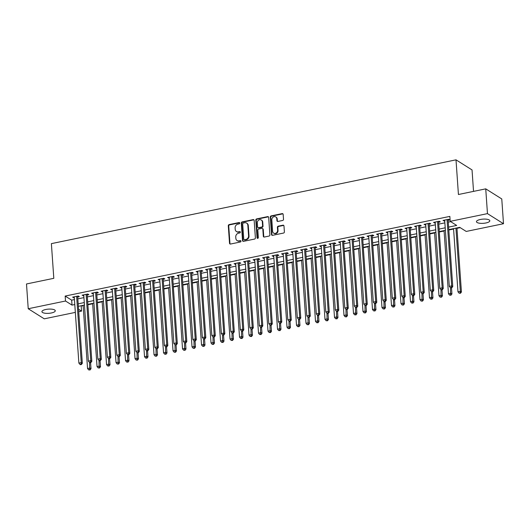<?xml version="1.0" encoding="UTF-8"?>
<svg xmlns="http://www.w3.org/2000/svg" width="530" height="530" viewBox="0 0 530 530"><rect width="100%" height="100%" fill="white"/><g stroke="black" fill="none" stroke-linecap="round" stroke-linejoin="round"><path stroke-width="0.79" d="M239.772 223.084A0.722 0.629 -57.8 0 0 239.07 222.54L229.165 224.588A1.027 0.894 -57.8 0 0 228.298 225.753L229.523 243.263A1.027 0.894 -57.8 0 0 230.523 244.038L240.428 241.991A0.722 0.629 -57.8 0 0 240.335 240.627L239.05 240.892A3.286 2.869 -57.8 0 1 237.082 240.56A3.286 2.869 -57.8 0 1 235.85 238.401L235.751 236.943A3.286 2.869 -57.8 0 1 238.513 233.213L239.798 232.942A0.722 0.629 -57.8 0 0 239.699 231.583L238.42 231.848A3.286 2.869 -57.8 0 1 236.453 231.517A3.286 2.869 -57.8 0 1 235.221 229.357L235.115 227.893A3.286 2.869 -57.8 0 1 237.884 224.163L239.162 223.898A0.722 0.629 -57.8 0 0 239.772 223.084M239.686 222.799A0.722 0.629 -57.8 0 0 239.5 222.812L229.596 224.866A1.027 0.894 -57.8 0 0 228.735 226.032L229.954 243.535A1.027 0.894 -57.8 0 0 230.146 244.038M240.945 240.892A0.722 0.629 -57.8 0 0 240.766 240.898L239.05 240.892M240.315 231.842A0.722 0.629 -57.8 0 0 240.136 231.855L238.42 231.848M485.911 222.971A6.698 2.107 -4 0 1 476.457 221.692A6.698 2.107 -4 0 1 480.365 219.48A6.698 2.107 -4 0 1 489.819 220.758A6.698 2.107 -4 0 1 485.911 222.971M51.37 312.972A6.698 2.107 -4 0 1 41.916 311.693A6.698 2.107 -4 0 1 45.825 309.48A6.698 2.107 -4 0 1 55.272 310.759A6.698 2.107 -4 0 1 51.37 312.972M282.642 220.467A1.027 0.894 -57.8 0 0 283.51 219.301L283.166 214.392A1.027 0.894 -57.8 0 0 282.165 213.61L271.161 215.889A1.027 0.894 -57.8 0 0 270.3 217.055L271.526 234.565A1.027 0.894 -57.8 0 0 272.526 235.34L283.523 233.061A1.027 0.894 -57.8 0 0 284.391 231.895L283.974 225.965A1.027 0.894 -57.8 0 0 282.974 225.184L278.263 226.158A1.027 0.894 -57.8 0 0 277.402 227.324L277.607 230.265A2.749 2.398 -57.8 0 1 276.335 232.922A2.749 2.398 -57.8 0 1 273.652 233.107A2.749 2.398 -57.8 0 1 272.619 231.299L271.81 219.778A2.749 2.398 -57.8 0 1 273.089 217.121A2.749 2.398 -57.8 0 1 275.772 216.936A2.749 2.398 -57.8 0 1 276.799 218.744L276.938 220.665A1.027 0.894 -57.8 0 0 277.939 221.447L282.642 220.467M75.333 312.395L44.262 318.828L28.229 308.738L26.5 283.967L53.808 278.316L51.383 243.634L456.005 159.835L458.43 194.51L485.738 188.852L487.467 213.623L503.5 223.72L466.221 231.438L459.722 227.344L448.784 229.609M28.229 308.738L65.515 301.014L72.014 305.108L74.783 304.531M448.605 227.112L456.688 225.435L450.189 221.348L449.844 216.392L65.163 296.065L65.515 301.014M450.189 221.348L487.467 213.623M254.168 220.4A1.027 0.894 -57.8 0 0 253.168 219.619L242.17 221.898A1.027 0.894 -57.8 0 0 241.302 223.064L242.528 240.567A1.027 0.894 -57.8 0 0 243.528 241.349L254.532 239.07A1.027 0.894 -57.8 0 0 255.394 237.904L254.168 220.4M256.666 218.897L267.67 216.618A1.027 0.894 -57.8 0 1 268.67 217.393L269.889 234.903A1.027 0.894 -57.8 0 1 269.028 236.069L264.318 237.042A1.027 0.894 -57.8 0 1 263.317 236.261L262.82 229.159A1.027 0.894 -57.8 0 0 261.82 228.384L258.7 229.026A1.027 0.894 -57.8 0 0 257.832 230.192L258.349 237.586A0.722 0.629 -57.8 0 1 257.043 237.857L255.804 220.063A1.027 0.894 -57.8 0 1 256.666 218.897L257.103 219.168L268.101 216.889L267.67 216.618M77.705 296.999L79.361 296.654L78.281 295.972L72.584 297.158L74.306 297.701M87.198 295.031L88.861 294.687L87.781 294.004L82.077 295.19L83.806 295.74M96.698 293.063L98.361 292.719L97.275 292.043L91.577 293.223L93.3 293.772M106.199 291.102L107.855 290.758L106.775 290.076L101.078 291.255L102.8 291.805M115.692 289.135L117.355 288.79L116.275 288.108L110.571 289.287L112.3 289.837M125.193 287.167L126.855 286.823L125.769 286.14L120.072 287.32L121.794 287.869M134.693 285.2L136.356 284.855L135.269 284.173L129.572 285.352L131.294 285.902M144.186 283.232L145.849 282.887L144.769 282.205L139.065 283.384L140.794 283.934M153.687 281.264L155.35 280.92L154.263 280.238L148.566 281.417L150.288 281.967M163.187 279.297L164.85 278.952L163.763 278.27L158.066 279.449L159.788 279.999M172.681 277.329L174.344 276.985L173.264 276.302L167.566 277.481L169.289 278.031M182.181 275.361L183.844 275.017L182.757 274.335L177.06 275.514L178.789 276.064M191.681 273.394L193.344 273.049L192.257 272.367L186.56 273.546L188.282 274.096M201.175 271.426L202.838 271.082L201.758 270.399L196.06 271.579L197.783 272.128M210.675 269.459L212.338 269.114L211.251 268.432L205.554 269.611L207.283 270.161M220.175 267.491L221.838 267.147L220.752 266.464L215.054 267.65L216.777 268.193M229.669 265.523L231.332 265.179L230.252 264.496L224.554 265.682L226.277 266.232M239.169 263.556L240.832 263.211L239.752 262.535L234.048 263.715L235.777 264.265M248.669 261.588L250.332 261.25L249.246 260.568L243.548 261.747L245.271 262.297M258.17 259.627L259.826 259.283L258.746 258.6L253.048 259.779L254.771 260.329M267.663 257.659L269.326 257.315L268.246 256.633L262.542 257.812L264.271 258.362M277.163 255.692L278.826 255.347L277.74 254.665L272.042 255.844L273.765 256.394M286.664 253.724L288.32 253.38L287.24 252.697L281.543 253.877L283.265 254.427M296.157 251.757L297.82 251.412L296.74 250.73L291.036 251.909L292.765 252.459M305.658 249.789L307.32 249.444L306.234 248.762L300.536 249.941L302.259 250.491M315.158 247.821L316.821 247.477L315.734 246.794L310.037 247.974L311.759 248.524M324.651 245.854L326.314 245.509L325.235 244.827L319.53 246.006L321.26 246.556M334.152 243.886L335.815 243.542L334.728 242.859L329.031 244.038L330.753 244.588M343.652 241.918L345.315 241.574L344.228 240.892L338.531 242.071L340.253 242.621M353.146 239.951L354.808 239.606L353.729 238.924L348.031 240.103L349.754 240.653M362.646 237.983L364.309 237.639L363.222 236.956L357.525 238.142L359.254 238.685M372.146 236.016L373.809 235.671L372.723 234.989L367.025 236.175L368.748 236.718M381.64 234.048L383.303 233.703L382.223 233.021L376.525 234.207L378.248 234.757M391.14 232.08L392.803 231.743L391.716 231.06L386.019 232.239L387.748 232.789M400.64 230.119L402.303 229.775L401.217 229.093L395.519 230.272L397.242 230.822M410.134 228.152L411.797 227.807L410.717 227.125L405.019 228.304L406.742 228.854M419.634 226.184L421.297 225.84L420.217 225.157L414.513 226.336L416.242 226.886M429.134 224.216L430.797 223.872L429.711 223.19L424.013 224.369L425.736 224.919M438.635 222.249L440.291 221.904L439.211 221.222L433.514 222.401L435.236 222.951M65.163 296.065L71.663 300.152L74.438 299.582M77.831 298.88L83.939 297.615M87.331 296.913L93.432 295.647M96.831 294.945L102.933 293.68M106.325 292.977L112.433 291.712M115.825 291.01L121.926 289.744M125.325 289.042L131.427 287.777M134.819 287.075L140.927 285.809M144.319 285.107L150.421 283.841M153.819 283.139L159.921 281.874M163.313 281.172L169.421 279.906M172.813 279.204L178.915 277.939M182.313 277.236L188.415 275.971M191.814 275.269L197.915 274.01M201.307 273.301L207.409 272.042M210.807 271.334L216.909 270.075M220.308 269.373L226.409 268.107M229.801 267.405L235.903 266.139M239.302 265.437L245.403 264.172M248.802 263.47L254.903 262.204M258.296 261.502L264.404 260.237M267.796 259.534L273.897 258.269M277.296 257.567L283.398 256.301M286.79 255.599L292.898 254.334M296.29 253.631L302.392 252.366M305.79 251.664L311.892 250.398M315.284 249.696L321.392 248.431M324.784 247.729L330.886 246.463M334.284 245.761L340.386 244.496M343.778 243.793L349.886 242.535M353.278 241.826L359.38 240.567M362.778 239.858L368.88 238.599M372.279 237.897L378.38 236.632M381.772 235.929L387.874 234.664M391.272 233.962L397.374 232.696M400.773 231.994L406.874 230.729M410.266 230.027L416.368 228.761M419.767 228.059L425.868 226.794M429.267 226.091L435.368 224.826M438.76 224.124L444.862 222.858M448.261 222.156L450.679 221.653M448.128 220.281L449.791 219.937L448.711 219.254L443.007 220.434L444.736 220.983M80.706 305.843L83.15 305.75M87.881 304.77L92.651 303.783M97.381 302.802L102.151 301.815M106.874 300.835L111.645 299.848M116.375 298.874L121.145 297.88M125.875 296.906L130.645 295.912M135.369 294.938L140.145 293.951M144.869 292.971L149.639 291.984M154.369 291.003L159.139 290.016M163.863 289.035L168.639 288.048M173.363 287.068L178.133 286.081M182.863 285.1L187.633 284.113M192.364 283.133L197.133 282.145M201.857 281.165L206.627 280.178M211.357 279.197L216.127 278.21M220.858 277.23L225.628 276.243M230.351 275.262L235.121 274.275M239.852 273.294L244.621 272.307M249.352 271.327L254.122 270.34M258.845 269.366L263.615 268.372M268.346 267.398L273.116 266.404M277.846 265.431L282.616 264.444M287.339 263.463L292.11 262.476M296.84 261.495L301.61 260.508M306.34 259.528L311.11 258.541M315.834 257.56L320.61 256.573M325.334 255.593L330.104 254.605M334.834 253.625L339.604 252.638M344.328 251.657L349.104 250.67M353.828 249.69L358.598 248.702M363.328 247.722L368.098 246.735M372.828 245.754L377.599 244.767M382.322 243.787L387.092 242.8M391.822 241.819L396.592 240.832M401.323 239.852L406.093 238.864M410.816 237.89L415.586 236.897M420.317 235.923L425.087 234.929M429.817 233.955L434.587 232.968M439.31 231.988L444.08 231M448.811 230.02L453.581 229.033M456.979 228.331L460.212 227.655M473.535 191.383L472.038 169.931L456.005 159.835M485.738 188.852L501.771 198.949L503.5 223.72M81.196 306.154L81.547 311.11L78.731 311.693M78.559 309.228L81.547 311.11M445.385 230.318L439.284 231.577M435.892 232.279L429.784 233.544M426.392 234.247L420.29 235.512M416.891 236.214L410.79 237.48M407.391 238.182L401.29 239.447M397.897 240.15L391.796 241.415M388.397 242.117L382.296 243.383M378.897 244.085L372.795 245.35M369.403 246.052L363.302 247.318M359.903 248.02L353.801 249.285M350.403 249.988L344.301 251.253M340.909 251.955L334.801 253.221M331.409 253.923L325.307 255.188M321.909 255.891L315.807 257.149M312.415 257.858L306.307 259.117M302.915 259.826L296.813 261.085M293.415 261.793L287.313 263.052M283.921 263.755L277.813 265.02M274.421 265.722L268.319 266.988M264.921 267.69L258.819 268.955M255.427 269.657L249.319 270.923M245.927 271.625L239.825 272.89M236.426 273.593L230.325 274.858M226.926 275.56L220.825 276.826M217.432 277.528L211.331 278.793M207.932 279.495L201.831 280.761M198.432 281.463L192.33 282.728M188.938 283.431L182.837 284.696M179.438 285.398L173.336 286.664M169.938 287.366L163.836 288.625M160.444 289.334L154.336 290.592M150.944 291.301L144.842 292.56M141.444 293.262L135.342 294.528M131.95 295.23L125.842 296.495M122.45 297.197L116.348 298.463M112.95 299.165L106.848 300.43M103.456 301.133L97.348 302.398M93.956 303.1L87.854 304.366M84.456 305.068L78.354 306.333M78.182 303.829L84.283 302.564M87.675 301.861L93.777 300.603M97.175 299.894L103.277 298.635M106.676 297.926L112.777 296.668M116.169 295.965L122.278 294.7M125.67 293.998L131.771 292.732M135.17 292.03L141.272 290.765M144.663 290.062L150.772 288.797M154.164 288.095L160.265 286.829M163.664 286.127L169.766 284.862M173.158 284.159L179.266 282.894M182.658 282.192L188.76 280.926M192.158 280.224L198.26 278.959M201.652 278.257L207.76 276.991M211.152 276.289L217.254 275.024M220.652 274.321L226.754 273.056M230.152 272.354L236.254 271.095M239.646 270.386L245.748 269.127M249.146 268.418L255.248 267.16M258.647 266.451L264.748 265.192M268.14 264.49L274.242 263.224M277.64 262.522L283.742 261.257M287.141 260.555L293.242 259.289M296.634 258.587L302.743 257.322M306.135 256.619L312.236 255.354M315.635 254.652L321.736 253.386M325.128 252.684L331.237 251.419M334.629 250.716L340.73 249.451M344.129 248.749L350.231 247.483M353.623 246.781L359.731 245.516M363.123 244.814L369.225 243.548M372.623 242.846L378.725 241.581M382.117 240.878L388.225 239.62M391.617 238.911L397.719 237.652M401.117 236.943L407.219 235.684M410.617 234.982L416.719 233.717M420.111 233.014L426.213 231.749M429.611 231.047L435.713 229.781M439.112 229.079L445.213 227.814M71.663 300.152L72.014 305.108M73.663 297.84L73.604 296.946M83.164 295.873L83.097 294.978M92.664 293.905L92.598 293.01M102.157 291.937L102.098 291.043M111.658 289.97L111.598 289.075M121.158 288.002L121.092 287.108M130.652 286.034L130.592 285.14M140.152 284.067L140.092 283.172M149.652 282.099L149.586 281.205M159.146 280.131L159.086 279.237M168.646 278.164L168.586 277.269M178.146 276.196L178.08 275.302M187.64 274.229L187.58 273.334M197.14 272.261L197.081 271.373M206.64 270.293L206.574 269.406M216.134 268.332L216.074 267.438M225.634 266.365L225.575 265.47M235.135 264.397L235.068 263.503M244.635 262.43L244.569 261.535M254.128 260.462L254.069 259.567M263.629 258.494L263.562 257.6M273.129 256.527L273.063 255.632M282.623 254.559L282.563 253.665M292.123 252.591L292.063 251.697M301.623 250.624L301.557 249.729M311.117 248.656L311.057 247.762M320.617 246.689L320.557 245.794M330.117 244.721L330.051 243.827M339.611 242.753L339.551 241.859M349.111 240.786L349.051 239.898M358.611 238.818L358.545 237.93M368.105 236.857L368.045 235.963M377.605 234.889L377.546 233.995M387.105 232.922L387.039 232.027M396.599 230.954L396.539 230.06M406.099 228.986L406.04 228.092M415.6 227.019L415.533 226.124M425.1 225.051L425.033 224.157M434.593 223.084L434.534 222.189M444.094 221.116L444.027 220.222M236.453 231.517L236.883 231.789A3.286 2.869 -57.8 0 0 238.851 232.12M237.082 240.56L237.519 240.832A3.286 2.869 -57.8 0 0 239.487 241.163M253.976 219.897A1.027 0.894 -57.8 0 0 253.605 219.89L242.601 222.169A1.027 0.894 -57.8 0 0 241.74 223.335L242.965 240.839A1.027 0.894 -57.8 0 0 243.151 241.342M243.29 223.044A0.722 0.629 -57.8 0 0 242.687 223.859L243.76 239.229A0.722 0.629 -57.8 0 0 244.463 239.772L245.814 239.494A3.286 2.869 -57.8 0 0 248.577 235.764L247.841 225.263A3.286 2.869 -57.8 0 0 246.609 223.097A3.286 2.869 -57.8 0 0 244.641 222.766L243.29 223.044M244.032 239.699L244.463 239.971A0.722 0.629 -57.8 0 0 244.893 240.044L244.463 239.772M246.609 223.097L247.046 223.369A3.286 2.869 -57.8 0 1 248.278 225.535L249.007 236.035A3.286 2.869 -57.8 0 1 246.245 239.765L244.893 240.044M268.478 216.889A1.027 0.894 -57.8 0 0 268.101 216.889M262.436 228.483L262.873 228.761A1.027 0.894 -57.8 0 1 263.258 229.437L263.755 236.532A1.027 0.894 -57.8 0 0 263.947 237.036M257.103 219.168A1.027 0.894 -57.8 0 0 256.235 220.334L257.481 238.129A0.722 0.629 -57.8 0 0 257.567 238.414M262.31 221.798A2.749 2.398 -57.8 0 0 261.277 219.99A2.749 2.398 -57.8 0 0 258.594 220.175A2.749 2.398 -57.8 0 0 257.322 222.825L257.606 226.886A1.027 0.894 -57.8 0 0 258.607 227.668L261.727 227.019A1.027 0.894 -57.8 0 0 262.589 225.853L262.31 221.798L262.741 222.07A2.749 2.398 -57.8 0 0 261.714 220.261L261.277 219.99M257.991 227.562L258.421 227.84A1.027 0.894 -57.8 0 0 259.037 227.94L258.607 227.668M262.741 222.07L263.026 226.131A1.027 0.894 -57.8 0 1 262.158 227.297L259.037 227.94M275.772 216.936L276.203 217.207A2.749 2.398 -57.8 0 1 277.236 219.016L277.369 220.937A1.027 0.894 -57.8 0 0 277.561 221.441M273.652 233.107L274.083 233.385A2.749 2.398 -57.8 0 0 276.766 233.2A2.749 2.398 -57.8 0 0 278.038 230.543L277.607 230.265M283.782 225.462A1.027 0.894 -57.8 0 0 283.404 225.455L278.7 226.436A1.027 0.894 -57.8 0 0 277.833 227.602L278.038 230.543M282.974 213.888A1.027 0.894 -57.8 0 0 282.596 213.888L271.599 216.167A1.027 0.894 -57.8 0 0 270.731 217.333L271.956 234.836A1.027 0.894 -57.8 0 0 272.148 235.34M83.124 305.346L87.543 368.549L89.921 368.058L91.001 368.741L90.577 362.613M89.623 369.695L88.669 369.894L90.054 369.966L89.623 369.695L89.53 362.487M88.669 369.894L87.543 368.549M91.001 368.741L90.054 369.966M76.618 296.316L81.256 362.6L78.877 363.09L74.246 296.813M77.645 296.104A1.047 0.914 -57.8 0 0 77.645 296.21L82.335 363.282L81.256 362.6L80.957 364.242L80.004 364.435L80.441 364.706L81.388 364.514L80.957 364.242M81.388 364.514L82.335 363.282M78.877 363.09L80.004 364.435M92.624 303.379L97.043 366.581L99.415 366.091L100.501 366.773L100.071 360.645M99.117 367.727L98.169 367.926L99.554 367.999L99.117 367.727L99.03 360.519M98.169 367.926L97.043 366.581M100.501 366.773L99.554 367.999M102.124 301.411L106.543 364.613L108.915 364.123L110.001 364.806L109.571 358.677M108.617 365.76L107.669 365.958L109.054 366.031L108.617 365.76L108.524 358.552M107.669 365.958L106.543 364.613M110.001 364.806L109.054 366.031M111.618 299.443L116.037 362.646L118.415 362.156L119.495 362.838L119.071 356.71M118.117 363.792L117.163 363.991L118.548 364.07L118.117 363.792L118.024 356.584M117.163 363.991L116.037 362.646M119.495 362.838L118.548 364.07M121.118 297.476L125.537 360.678L127.909 360.188L128.995 360.87L128.565 354.742M127.617 361.824L126.663 362.023L128.048 362.103L127.617 361.824L127.525 354.616M126.663 362.023L125.537 360.678M128.995 360.87L128.048 362.103M86.118 294.349L90.749 360.632L88.377 361.122L83.74 294.846M87.145 294.137A1.047 0.914 -57.8 0 0 87.145 294.243L91.836 361.314L90.749 360.632L90.451 362.275L89.504 362.467L89.934 362.745L90.888 362.546L90.451 362.275M90.888 362.546L91.836 361.314M88.377 361.122L89.504 362.467M95.612 292.388L100.249 358.664L97.878 359.154L93.24 292.878M96.639 292.169A1.047 0.914 -57.8 0 0 96.645 292.275L101.329 359.347L100.249 358.664L99.951 360.307L99.004 360.499L99.435 360.778L100.382 360.579L99.951 360.307M100.382 360.579L101.329 359.347M97.878 359.154L99.004 360.499M105.112 290.42L109.75 356.697L107.371 357.187L102.741 290.91M106.139 290.208A1.047 0.914 -57.8 0 0 106.139 290.308L110.83 357.379L109.75 356.697L109.452 358.34L108.498 358.532L108.935 358.81L109.882 358.611L109.452 358.34M109.882 358.611L110.83 357.379M107.371 357.187L108.498 358.532M114.612 288.452L119.243 354.729L116.872 355.226L112.234 288.943M115.639 288.24A1.047 0.914 -57.8 0 0 115.639 288.34L120.33 355.411L119.243 354.729L118.945 356.372L117.998 356.571L119.382 356.644L118.945 356.372M119.382 356.644L120.33 355.411M116.872 355.226L117.998 356.571M130.618 295.508L135.037 358.711L137.409 358.22L138.496 358.903L138.065 352.775M137.111 359.863L136.164 360.055L137.548 360.135L137.111 359.863L137.018 352.649L138.376 352.708L136.992 352.635L135.865 351.291L131.235 285.007M136.164 360.055L135.037 358.711M138.496 358.903L137.548 360.135M124.106 286.485L128.744 352.761L126.372 353.258L121.734 286.975M125.133 286.273A1.047 0.914 -57.8 0 0 125.14 286.372L129.83 353.444L128.744 352.761L128.445 354.404L127.498 354.603L128.883 354.676L128.445 354.404M128.883 354.676L129.83 353.444M126.372 353.258L127.498 354.603M140.112 293.54L144.531 356.743L146.909 356.253L147.989 356.935L147.565 350.807M146.611 357.896L145.664 358.088L147.042 358.167L146.611 357.896L146.518 350.681M145.664 358.088L144.531 356.743M147.989 356.935L147.042 358.167M135.865 351.291L138.244 350.794L139.324 351.476L134.633 284.405A1.047 0.914 -57.8 0 1 134.633 284.305M133.606 284.517L138.244 350.794L137.946 352.437M138.376 352.708L139.324 351.476M149.612 291.573L154.031 354.775L156.403 354.285L157.489 354.967L157.059 348.839M156.111 355.928L155.157 356.12L156.542 356.2L156.111 355.928L156.019 348.714M155.157 356.12L154.031 354.775M157.489 354.967L156.542 356.2M143.107 282.55L147.737 348.826L145.366 349.323L140.728 283.04M144.133 282.338A1.047 0.914 -57.8 0 0 144.133 282.437L148.824 349.508L147.737 348.826L147.446 350.469L146.492 350.668L146.929 350.94L147.877 350.741L147.446 350.469M147.877 350.741L148.824 349.508M145.366 349.323L146.492 350.668M159.113 289.605L163.531 352.808L165.903 352.317L166.99 353L166.559 346.872M165.605 353.96L164.658 354.153L166.042 354.232L165.605 353.96L165.512 346.746M164.658 354.153L163.531 352.808M166.99 353L166.042 354.232M152.6 280.582L157.238 346.865L154.866 347.355L150.228 281.072M153.627 280.37A1.047 0.914 -57.8 0 0 153.634 280.469L158.324 347.548L157.238 346.865L156.94 348.501L155.992 348.7L157.377 348.773L156.94 348.501M157.377 348.773L158.324 347.548M154.866 347.355L155.992 348.7M168.606 287.638L173.025 350.84L175.403 350.35L176.483 351.032L176.059 344.904M175.105 351.993L174.158 352.185L175.536 352.264L175.105 351.993L175.013 344.778L176.371 344.838L174.986 344.765L173.86 343.42L169.222 277.137M174.158 352.185L173.025 350.84M176.483 351.032L175.536 352.264M162.101 278.614L166.738 344.897L164.36 345.388L159.729 279.105M163.127 278.402A1.047 0.914 -57.8 0 0 163.127 278.502L167.818 345.58L166.738 344.897L166.44 346.534L165.493 346.733L166.87 346.805L166.44 346.534M166.87 346.805L167.818 345.58M164.36 345.388L165.493 346.733M178.106 285.67L182.525 348.873L184.904 348.382L185.984 349.065L185.553 342.936M184.606 350.025L183.652 350.224L185.036 350.297L184.606 350.025L184.513 342.811M183.652 350.224L182.525 348.873M185.984 349.065L185.036 350.297M173.86 343.42L176.232 342.93L177.318 343.612L172.628 276.534A1.047 0.914 -57.8 0 1 172.628 276.435M171.601 276.647L176.232 342.93L175.94 344.566M176.371 344.838L177.318 343.612M187.607 283.702L192.026 346.911L194.397 346.415L195.484 347.097L195.053 340.969M194.099 348.058L193.152 348.256L194.536 348.329L194.099 348.058L194.006 340.843M193.152 348.256L192.026 346.911M195.484 347.097L194.536 348.329M181.101 274.679L185.732 340.962L183.36 341.452L178.723 275.169M182.121 274.467A1.047 0.914 -57.8 0 0 182.128 274.566L186.818 341.645L185.732 340.962L185.434 342.599L184.486 342.797L185.871 342.87L185.434 342.599M185.871 342.87L186.818 341.645M183.36 341.452L184.486 342.797M197.1 281.741L201.519 344.944L203.898 344.447L204.977 345.129L204.553 339.001M203.599 346.09L202.652 346.289L204.03 346.362L203.599 346.09L203.507 338.882M202.652 346.289L201.519 344.944M204.977 345.129L204.03 346.362M190.595 272.712L195.232 338.995L192.854 339.485L188.223 273.202M191.621 272.5A1.047 0.914 -57.8 0 0 191.621 272.599L196.312 339.677L195.232 338.995L194.934 340.631L193.987 340.83L195.365 340.909L194.934 340.631M195.365 340.909L196.312 339.677M192.854 339.485L193.987 340.83M206.601 279.774L211.019 342.976L213.398 342.479L214.478 343.162L214.047 337.034M213.1 344.122L212.146 344.321L213.53 344.394L213.1 344.122L213.007 336.914M212.146 344.321L211.019 342.976M214.478 343.162L213.53 344.394M200.095 270.744L204.726 337.027L202.354 337.517L197.716 271.234M201.122 270.532A1.047 0.914 -57.8 0 0 201.122 270.638L205.812 337.709L204.726 337.027L204.434 338.663L203.48 338.862L204.865 338.942L204.434 338.663M204.865 338.942L205.812 337.709M202.354 337.517L203.48 338.862M216.101 277.806L220.52 341.009L222.891 340.518L223.978 341.194L223.547 335.073M222.593 342.155L221.646 342.353L223.031 342.426L222.593 342.155L222.501 334.947M221.646 342.353L220.52 341.009M223.978 341.194L223.031 342.426M209.595 268.776L214.226 335.059L211.854 335.55L207.217 269.273M210.615 268.564A1.047 0.914 -57.8 0 0 210.622 268.67L215.312 335.742L214.226 335.059L213.928 336.702L212.981 336.894L214.365 336.974L213.928 336.702M214.365 336.974L215.312 335.742M211.854 335.55L212.981 336.894M225.594 275.839L230.02 339.041L232.392 338.551L233.472 339.233L233.048 333.105M232.094 340.187L231.146 340.386L232.524 340.459L232.094 340.187L232.001 332.979M231.146 340.386L230.02 339.041M233.472 339.233L232.524 340.459M219.089 266.809L223.726 333.092L221.348 333.582L216.717 267.305M220.116 266.597A1.047 0.914 -57.8 0 0 220.116 266.703L224.806 333.774L223.726 333.092L223.428 334.735L222.481 334.927L223.859 335.006L223.428 334.735M223.859 335.006L224.806 333.774M221.348 333.582L222.481 334.927M235.095 273.871L239.514 337.073L241.892 336.583L242.972 337.265L242.541 331.137M241.594 338.219L240.64 338.418L242.024 338.491L241.594 338.219L241.501 331.011M240.64 338.418L239.514 337.073M242.972 337.265L242.024 338.491M228.589 264.841L233.227 331.124L230.848 331.614L226.217 265.338M229.616 264.629A1.047 0.914 -57.8 0 0 229.616 264.735L234.306 331.806L233.227 331.124L232.928 332.767L231.974 332.959L232.412 333.238L233.359 333.039L232.928 332.767M233.359 333.039L234.306 331.806M230.848 331.614L231.974 332.959M244.595 271.903L249.014 335.106L251.386 334.615L252.472 335.298L252.041 329.17M251.088 336.252L250.14 336.451L251.525 336.523L251.088 336.252L251.001 329.044L252.353 329.103L250.975 329.024L249.842 327.679L245.211 261.403M250.14 336.451L249.014 335.106M252.472 335.298L251.525 336.523M238.089 262.873L242.72 329.156L240.348 329.647L235.711 263.37M239.109 262.661A1.047 0.914 -57.8 0 0 239.116 262.767L243.807 329.839L242.72 329.156L242.422 330.799L241.475 330.992L241.905 331.27L242.859 331.071L242.422 330.799M242.859 331.071L243.807 329.839M240.348 329.647L241.475 330.992M254.089 269.936L258.514 333.138L260.886 332.648L261.972 333.33L261.542 327.202M260.588 334.284L259.64 334.483L261.025 334.562L260.588 334.284L260.495 327.076M259.64 334.483L258.514 333.138M261.972 333.33L261.025 334.562M249.842 327.679L252.22 327.189L253.3 327.871L248.61 260.8A1.047 0.914 -57.8 0 1 248.61 260.694M247.583 260.912L252.22 327.189L251.922 328.832M252.353 329.103L253.3 327.871M263.589 267.968L268.008 331.171L270.386 330.68L271.466 331.363L271.042 325.235M270.088 332.317L269.134 332.515L270.519 332.595L270.088 332.317L269.995 325.109M269.134 332.515L268.008 331.171M271.466 331.363L270.519 332.595M257.083 258.945L261.721 325.221L259.342 325.718L254.711 259.435M258.11 258.733A1.047 0.914 -57.8 0 0 258.11 258.832L262.8 325.904L261.721 325.221L261.423 326.864L260.469 327.063L260.906 327.335L261.853 327.136L261.423 326.864M261.853 327.136L262.8 325.904M259.342 325.718L260.469 327.063M273.089 266L277.508 329.203L279.88 328.713L280.966 329.395L280.536 323.267M279.582 330.349L278.634 330.548L280.019 330.627L279.582 330.349L279.495 323.141M278.634 330.548L277.508 329.203M280.966 329.395L280.019 330.627M266.583 256.977L271.214 323.254L268.842 323.75L264.205 257.467M267.61 256.765A1.047 0.914 -57.8 0 0 267.61 256.865L272.301 323.936L271.214 323.254L270.916 324.897L269.969 325.095L271.353 325.168L270.916 324.897M271.353 325.168L272.301 323.936M268.842 323.75L269.969 325.095M282.589 264.033L287.008 327.235L289.38 326.745L290.466 327.427L290.036 321.299M289.082 328.388L288.135 328.58L289.519 328.66L289.082 328.388L288.989 321.173M288.135 328.58L287.008 327.235M290.466 327.427L289.519 328.66M276.077 255.01L280.714 321.286L278.343 321.783L273.705 255.5M277.104 254.798A1.047 0.914 -57.8 0 0 277.11 254.897L281.794 321.968L280.714 321.286L280.416 322.929L279.469 323.128L280.847 323.201L280.416 322.929M280.847 323.201L281.794 321.968M278.343 321.783L279.469 323.128M292.083 262.065L296.502 325.268L298.88 324.777L299.96 325.46L299.536 319.332M298.582 326.42L297.628 326.613L299.013 326.692L298.582 326.42L298.489 319.206M297.628 326.613L296.502 325.268M299.96 325.46L299.013 326.692M285.577 253.042L290.215 319.318L287.836 319.815L283.206 253.532M286.604 252.83A1.047 0.914 -57.8 0 0 286.604 252.929L291.295 320.001L290.215 319.318L289.917 320.961L288.963 321.16L289.4 321.432L290.347 321.233L289.917 320.961M290.347 321.233L291.295 320.001M287.836 319.815L288.963 321.16M301.583 260.098L306.002 323.3L308.374 322.81L309.46 323.492L309.03 317.364M308.082 324.453L307.128 324.645L308.513 324.724L308.082 324.453L307.99 317.238M307.128 324.645L306.002 323.3M309.46 323.492L308.513 324.724M295.077 251.074L299.708 317.357L297.337 317.848L292.699 251.565M296.104 250.862A1.047 0.914 -57.8 0 0 296.104 250.962L300.795 318.033L299.708 317.357L299.41 318.994L298.463 319.192L299.848 319.265L299.41 318.994M299.848 319.265L300.795 318.033M297.337 317.848L298.463 319.192M311.084 258.13L315.502 321.332L317.874 320.842L318.961 321.524L318.53 315.396M317.576 322.485L316.629 322.677L318.013 322.757L317.576 322.485L317.483 315.27M316.629 322.677L315.502 321.332M318.961 321.524L318.013 322.757M304.571 249.107L309.209 315.39L306.837 315.88L302.199 249.597M305.598 248.895A1.047 0.914 -57.8 0 0 305.605 248.994L310.295 316.072L309.209 315.39L308.91 317.026L307.963 317.225L309.348 317.298L308.91 317.026M309.348 317.298L310.295 316.072M306.837 315.88L307.963 317.225M320.577 256.162L324.996 319.365L327.374 318.875L328.454 319.557L328.03 313.429M327.076 320.517L326.129 320.71L327.507 320.789L327.076 320.517L326.983 313.303M326.129 320.71L324.996 319.365M328.454 319.557L327.507 320.789M314.071 247.139L318.709 313.422L316.331 313.912L311.7 247.629M315.098 246.927A1.047 0.914 -57.8 0 0 315.098 247.026L319.789 314.104L318.709 313.422L318.411 315.058L317.457 315.257L317.894 315.529L318.841 315.33L318.411 315.058M318.841 315.33L319.789 314.104M316.331 313.912L317.457 315.257M330.077 254.195L334.496 317.404L336.868 316.907L337.954 317.589L337.524 311.461M336.577 318.55L335.623 318.749L337.007 318.822L336.577 318.55L336.484 311.335M335.623 318.749L334.496 317.404M337.954 317.589L337.007 318.822M323.572 245.171L328.202 311.454L325.831 311.945L321.193 245.662M324.599 244.959A1.047 0.914 -57.8 0 0 324.599 245.059L329.289 312.137L328.202 311.454L327.911 313.091L326.957 313.29L327.394 313.561L328.342 313.363L327.911 313.091M328.342 313.363L329.289 312.137M325.831 311.945L326.957 313.29M339.578 252.227L343.996 315.436L346.368 314.939L347.455 315.622L347.024 309.493M346.07 316.582L345.123 316.781L346.507 316.854L346.07 316.582L345.977 309.374M345.123 316.781L343.996 315.436M347.455 315.622L346.507 316.854M333.065 243.204L337.703 309.487L335.331 309.977L330.694 243.694M334.092 242.992A1.047 0.914 -57.8 0 0 334.099 243.091L338.789 310.169L337.703 309.487L337.405 311.123L336.457 311.322L337.842 311.401L337.405 311.123M337.842 311.401L338.789 310.169M335.331 309.977L336.457 311.322M349.071 250.266L353.49 313.469L355.868 312.972L356.948 313.654L356.524 307.526M355.57 314.615L354.623 314.813L356.001 314.886L355.57 314.615L355.478 307.407L356.836 307.466L355.451 307.387L354.325 306.042L349.687 239.759M354.623 314.813L353.49 313.469M356.948 313.654L356.001 314.886M342.566 241.236L347.203 307.519L344.825 308.01L340.194 241.726M343.592 241.024A1.047 0.914 -57.8 0 0 343.592 241.13L348.283 308.202L347.203 307.519L346.905 309.156L345.958 309.354L347.335 309.434L346.905 309.156M347.335 309.434L348.283 308.202M344.825 308.01L345.958 309.354M358.572 248.298L362.99 311.501L365.369 311.004L366.449 311.686L366.018 305.565M365.071 312.647L364.117 312.846L365.501 312.919L365.071 312.647L364.978 305.439M364.117 312.846L362.99 311.501M366.449 311.686L365.501 312.919M354.325 306.042L356.697 305.552L357.783 306.234L353.093 239.162A1.047 0.914 -57.8 0 1 353.093 239.056M352.066 239.269L356.697 305.552L356.405 307.188M356.836 307.466L357.783 306.234M368.072 246.331L372.491 309.533L374.862 309.043L375.949 309.725L375.518 303.597M374.564 310.679L373.617 310.878L375.001 310.951L374.564 310.679L374.471 303.471M373.617 310.878L372.491 309.533M375.949 309.725L375.001 310.951M361.566 237.301L366.197 303.584L363.825 304.074L359.188 237.798M362.586 237.089A1.047 0.914 -57.8 0 0 362.593 237.195L367.283 304.266L366.197 303.584L365.899 305.227L364.951 305.419L366.336 305.499L365.899 305.227M366.336 305.499L367.283 304.266M363.825 304.074L364.951 305.419M377.565 244.363L381.984 307.566L384.363 307.075L385.442 307.758L385.018 301.63M384.065 308.712L383.117 308.91L384.495 308.983L384.065 308.712L383.972 301.504M383.117 308.91L381.984 307.566M385.442 307.758L384.495 308.983M371.06 235.333L375.697 301.616L373.319 302.107L368.688 235.83M372.087 235.121A1.047 0.914 -57.8 0 0 372.087 235.227L376.777 302.299L375.697 301.616L375.399 303.259L374.452 303.452L375.83 303.531L375.399 303.259M375.83 303.531L376.777 302.299M373.319 302.107L374.452 303.452M387.066 242.395L391.484 305.598L393.863 305.108L394.943 305.79L394.512 299.662M393.565 306.744L392.611 306.943L393.995 307.016L393.565 306.744L393.472 299.536M392.611 306.943L391.484 305.598M394.943 305.79L393.995 307.016M380.56 233.366L385.191 299.649L382.819 300.139L378.182 233.862M381.587 233.154A1.047 0.914 -57.8 0 0 381.587 233.26L386.277 300.331L385.191 299.649L384.899 301.292L383.945 301.484L384.382 301.762L385.33 301.563L384.899 301.292M385.33 301.563L386.277 300.331M382.819 300.139L383.945 301.484M396.566 240.428L400.985 303.63L403.356 303.14L404.443 303.822L404.012 297.694M403.058 304.776L402.111 304.975L403.496 305.048L403.058 304.776L402.966 297.569M402.111 304.975L400.985 303.63M404.443 303.822L403.496 305.048M390.06 231.405L394.691 297.681L392.319 298.171L387.682 231.895M391.08 231.186A1.047 0.914 -57.8 0 0 391.087 231.292L395.777 298.363L394.691 297.681L394.393 299.324L393.445 299.516L393.876 299.794L394.83 299.596L394.393 299.324M394.83 299.596L395.777 298.363M392.319 298.171L393.445 299.516M406.059 238.46L410.485 301.663L412.857 301.173L413.937 301.855L413.513 295.727M412.559 302.809L411.611 303.008L412.989 303.087L412.559 302.809L412.466 295.601M411.611 303.008L410.485 301.663M413.937 301.855L412.989 303.087M399.554 229.437L404.191 295.714L401.813 296.204L397.182 229.927M400.581 229.225A1.047 0.914 -57.8 0 0 400.581 229.324L405.271 296.396L404.191 295.714L403.893 297.356L402.946 297.549L403.376 297.827L404.324 297.628L403.893 297.356M404.324 297.628L405.271 296.396M401.813 296.204L402.946 297.549M415.56 236.493L419.979 299.695L422.357 299.205L423.437 299.887L423.006 293.759M422.059 300.841L421.105 301.04L422.49 301.119L422.059 300.841L421.966 293.633M421.105 301.04L419.979 299.695M423.437 299.887L422.49 301.119M409.054 227.469L413.692 293.746L411.313 294.243L406.682 227.96M410.081 227.257A1.047 0.914 -57.8 0 0 410.081 227.357L414.771 294.428L413.692 293.746L413.393 295.389L412.439 295.588L412.877 295.859L413.824 295.66L413.393 295.389M413.824 295.66L414.771 294.428M411.313 294.243L412.439 295.588M425.06 234.525L429.479 297.727L431.851 297.237L432.937 297.92L432.507 291.791M431.552 298.88L430.605 299.072L431.99 299.152L431.552 298.88L431.466 291.666L432.818 291.725L431.44 291.652L430.307 290.308L425.676 224.024M430.605 299.072L429.479 297.727M432.937 297.92L431.99 299.152M418.554 225.502L423.185 291.778L420.813 292.275L416.176 225.992M419.575 225.29A1.047 0.914 -57.8 0 0 419.581 225.389L424.272 292.461L423.185 291.778L422.887 293.421L421.94 293.62L423.324 293.693L422.887 293.421M423.324 293.693L424.272 292.461M420.813 292.275L421.94 293.62M434.554 232.557L438.979 295.76L441.351 295.27L442.431 295.952L442.007 289.824M441.053 296.913L440.105 297.105L441.49 297.184L441.053 296.913L440.96 289.698M440.105 297.105L438.979 295.76M442.431 295.952L441.49 297.184M430.307 290.308L432.685 289.811L433.765 290.493L429.075 223.422A1.047 0.914 -57.8 0 1 429.075 223.322M428.048 223.534L432.685 289.811L432.387 291.454M432.818 291.725L433.765 290.493M444.054 230.59L448.473 293.792L450.851 293.302L451.931 293.984L451.507 287.856M450.553 294.945L449.599 295.137L450.984 295.217L450.553 294.945L450.46 287.73M449.599 295.137L448.473 293.792M451.931 293.984L450.984 295.217M437.548 221.566L442.186 287.843L439.807 288.34L435.176 222.057M438.575 221.355A1.047 0.914 -57.8 0 0 438.575 221.454L443.266 288.525L442.186 287.843L441.887 289.486L440.933 289.685L441.371 289.956L442.318 289.758L441.887 289.486M442.318 289.758L443.266 288.525M439.807 288.34L440.933 289.685M453.554 228.622L457.973 291.825L460.345 291.334L461.431 292.017L456.946 227.92M460.047 292.977L459.099 293.169L460.484 293.249L460.047 292.977L460.345 291.334L455.926 228.132M459.099 293.169L457.973 291.825M461.431 292.017L460.484 293.249M447.048 219.599L451.679 285.882L449.308 286.372L444.67 220.089M448.075 219.387A1.047 0.914 -57.8 0 0 448.075 219.486L452.766 286.564L451.679 285.882L451.381 287.518L450.434 287.717L451.818 287.79L451.381 287.518M451.818 287.79L452.766 286.564M449.308 286.372L450.434 287.717M239.5 222.812L239.07 222.54M240.766 240.898L240.335 240.627M240.136 231.855L239.699 231.583M229.954 243.535L229.523 243.263M228.735 226.032L228.298 225.753M229.596 224.866L229.165 224.588M242.965 240.839L242.528 240.567M241.74 223.335L241.302 223.064M242.601 222.169L242.17 221.898M253.605 219.89L253.168 219.619M246.245 239.765L245.814 239.494M249.007 236.035L248.577 235.764M248.278 225.535L247.841 225.263M263.755 236.532L263.317 236.261M263.258 229.437L262.82 229.159M257.481 238.129L257.043 237.857M256.235 220.334L255.804 220.063M262.158 227.297L261.727 227.019M263.026 226.131L262.589 225.853M277.369 220.937L276.938 220.665M277.236 219.016L276.799 218.744M277.833 227.602L277.402 227.324M278.7 226.436L278.263 226.158M283.404 225.455L282.974 225.184M271.956 234.836L271.526 234.565M270.731 217.333L270.3 217.055M271.599 216.167L271.161 215.889M282.596 213.888L282.165 213.61"/></g></svg>
